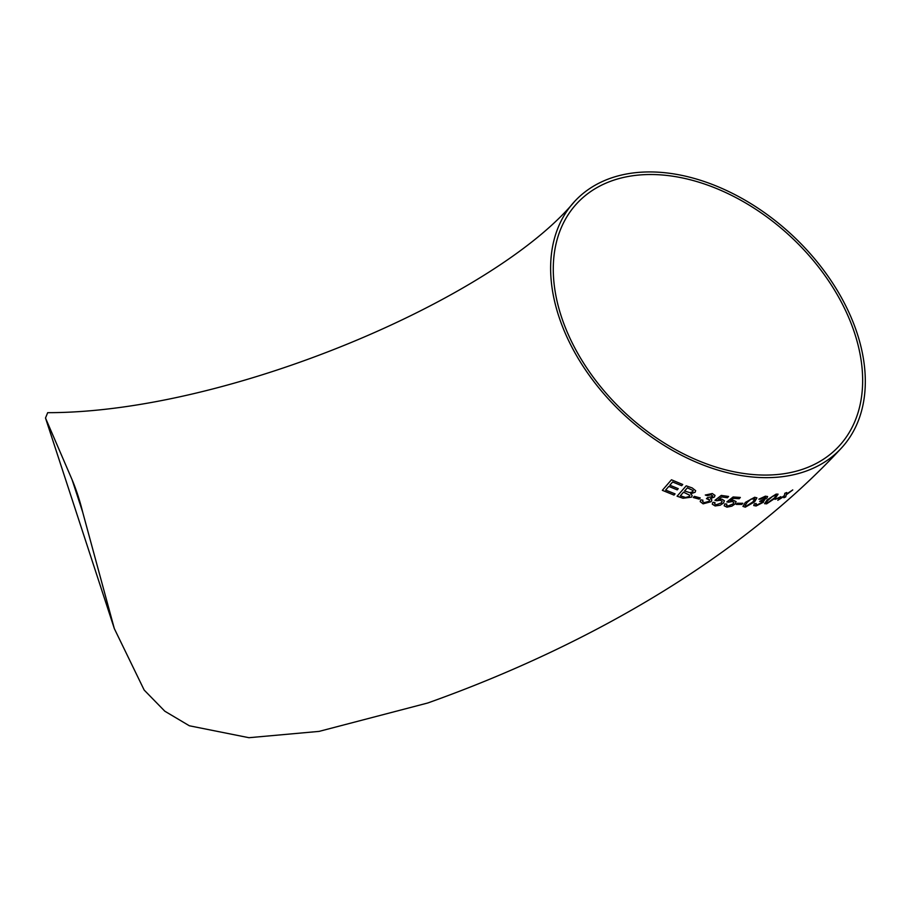 <?xml version="1.0" encoding="UTF-8"?>
<svg xmlns="http://www.w3.org/2000/svg" width="910" height="910" viewBox="0 0 910 910"><rect width="100%" height="100%" fill="white"/><g stroke="black" fill="none" stroke-linecap="round" stroke-linejoin="round"><path stroke-width="1.36" d="M82.662 512.057L72.095 479.729A181.659 103.194 93.3 0 1 82.662 512.057L114.33 628.617L144.178 690.064L164.824 711.211L189.36 725.782L248.965 737.703L319.08 731.39L427.768 702.986C593.445 644.018 742.56 554.952 841.352 448.129A181.659 122.987 42.8 0 0 857.209 333.504A181.659 122.987 42.8 0 0 726.544 190.508A181.659 122.987 42.8 0 0 574.574 201.485A181.659 122.987 42.8 0 0 584.322 368.152A181.659 122.987 42.8 0 0 757.837 477.409A181.659 122.987 42.8 0 0 841.352 448.129M72.095 479.729L45.5 418.031L47.684 412.674C228.581 412.765 494.289 298.389 574.574 201.485M678.246 488.659L677.199 489.864L668.804 486.418L665.642 490.069L675.061 493.868L674.003 495.085L662.343 490.319L671.455 479.786L682.728 484.507L681.67 485.701L672.649 481.982L669.851 485.212L678.246 488.659M686.208 485.826L692.18 487.931L695.672 490.695L695.092 492.276L690.736 493.743L692.18 495.586L691.566 497.133L683.069 498.259L677.074 496.212L686.208 485.826M700.234 497.941L699.176 499.112L693.272 497.52L694.319 496.337L700.234 497.941M712.382 496.667L711.29 494.71L707.218 495.666L705.307 495.04L712.28 493.527L714.998 495.393L714.43 497.019L710.471 498.6L711.859 499.92L711.154 501.672L703.1 503.833L700.211 501.615L700.768 499.829L702.918 500.182L702.588 501.501L704.238 502.673L709.152 501.274L709.641 500.034L706.479 498.635L707.741 497.508L712.382 496.667L712.735 495.722M721.698 496.962L718.536 499.442L721.914 499.192L724.394 500.739L723.484 503.014L720.163 505.232L715.123 505.949L712.28 504.197L712.86 502.343L714.987 502.548L714.6 503.833L716.193 504.788L721.437 502.855L722.13 501.251L720.31 500.272L714.941 500.307L721.255 495.415L728.591 496.473L727.42 497.759L721.698 496.94L727.42 497.759M733.551 498.373L730.4 500.898L733.722 500.432L736.099 501.626L735.189 503.878L731.879 506.153L726.931 507.154L724.201 505.801L724.781 503.958L726.851 504.015L726.476 505.277L728 506.005L733.187 503.867L733.881 502.297L732.129 501.546L726.851 501.933L733.119 496.962L740.342 497.451L739.159 498.725L733.54 498.35L739.159 498.725M742.856 503.275L741.786 504.413L736.281 504.39L737.339 503.253L742.856 503.275M742.947 506.404L745.324 502.434L754.674 497.258L756.927 497.872L754.595 501.854L745.301 507.166L742.947 506.404M753.73 505.505L756.062 505.96L763.524 502.149L763.24 500.227L763.535 502.183L756.073 505.994L753.742 505.516L754.333 503.844L756.255 503.503L755.869 504.652L757.211 504.868L761.795 502.491L762.33 501.364L759.645 501.421L765.173 498.35L764.377 497.292L758.906 499.203L765.39 496.177L767.608 496.541L766.971 498.009L763.251 500.261L764.32 500.614M765.173 498.35L765.56 497.497M764.605 503.719L767.073 499.977L776.105 494.107L778.084 494.164L775.582 497.872L766.63 503.844L764.559 503.639L766.63 503.844M780.86 496.689L775.047 499.362L780.86 496.689M786.263 494.79L785.717 496.894L783.897 497.747L784.249 496.268L777.8 500.272L784.397 495.586L784.818 493.277L786.718 492.549L786.411 494.119L792.758 489.944L786.263 494.79L792.735 489.91M854.683 333.356A178.599 120.905 42.8 0 0 726.226 192.783A178.599 120.905 42.8 0 0 576.815 203.567A178.599 120.905 42.8 0 0 586.415 367.424A178.599 120.905 42.8 0 0 756.995 474.827A178.599 120.905 42.8 0 0 839.1 446.048A178.599 120.905 42.8 0 0 854.683 333.356M45.5 418.031L114.33 628.617M783.874 497.724L785.717 496.894M785.694 496.871L786.24 494.756M786.695 492.526L786.411 494.119M777.777 500.25L784.249 496.268M775.024 499.328L779.768 497.781L780.837 496.655M766.618 503.822L775.582 497.872M775.559 497.838L778.073 494.153M767.699 502.718C766.174 502.616 766.538 501.569 768.791 499.567L772.579 496.28L776.082 495.29M766.63 502.616L767.721 502.752C766.197 502.65 766.561 501.603 768.813 499.601L772.601 496.314L776.093 495.313M774.99 495.199L775.013 495.233C776.548 495.302 776.184 496.337 773.909 498.339L767.721 502.752M763.24 500.227L766.971 498.009L767.596 496.53M758.894 499.169L760.589 499.112M760.578 499.078L764.377 497.292M764.366 497.258L765.151 498.327M759.622 501.387L760.931 501.114M760.908 501.08L762.33 501.364M755.857 504.618L756.221 503.503M742.935 506.37L745.301 507.166L754.595 501.854M754.572 501.831L756.915 497.861M747.19 502.331L751.023 499.158L754.834 498.794L752.763 502.024L746.371 506.04L745.108 505.55L747.19 502.331L751.012 499.124L754.822 498.782M745.119 505.573L747.201 502.365M736.27 504.367L741.786 504.413M741.775 504.379L742.844 503.253M733.54 498.35L730.4 500.898M739.147 498.703L740.331 497.429M726.84 501.899L728.694 502.24M728.683 502.206L732.129 501.546M732.118 501.512L733.881 502.274M726.476 505.266L726.828 504.015M724.201 505.789L726.931 507.154M726.919 507.12L731.879 506.153L735.189 503.878L736.099 501.615M721.698 496.94L718.536 499.442M727.409 497.724L728.58 496.439M714.941 500.272L716.83 500.773M716.818 500.739L720.31 500.272M720.299 500.238L722.13 501.239M714.6 503.822L714.964 502.548M712.28 504.185L715.123 505.949M715.112 505.914L720.163 505.232L723.484 503.014M723.473 502.98L724.383 500.727M710.471 498.6L714.418 496.985L714.998 495.381M705.295 495.017L707.218 495.666M707.218 495.632L711.279 494.676L712.371 496.632M706.479 498.6L707.912 498.782M707.9 498.748L709.641 500.022M702.588 501.478L702.895 500.182M700.211 501.603L703.1 503.833M703.1 503.799L711.154 501.672M711.142 501.637L711.859 499.909M693.272 497.486L699.176 499.112M699.176 499.089L700.222 497.906M690.736 493.721L695.092 492.276L695.672 490.672M677.074 496.177L683.069 498.259M683.069 498.236L691.566 497.133M691.554 497.099L692.18 495.575M684.593 490.979L687.403 487.828L693.17 490.604L692.726 491.707L689.905 492.651L684.593 491.002L687.403 487.805L693.17 490.604M680.373 495.768L683.535 492.196L689.791 495.267L689.325 496.428L685.571 497.474L680.373 495.802L683.535 492.173L689.791 495.302M665.642 490.069L668.804 486.395L677.199 489.864M677.199 489.83L678.246 488.636M669.851 485.178L672.649 481.959L681.67 485.701M681.67 485.678L682.728 484.484M662.343 490.297L674.003 495.085M674.003 495.051L675.061 493.846"/></g></svg>
